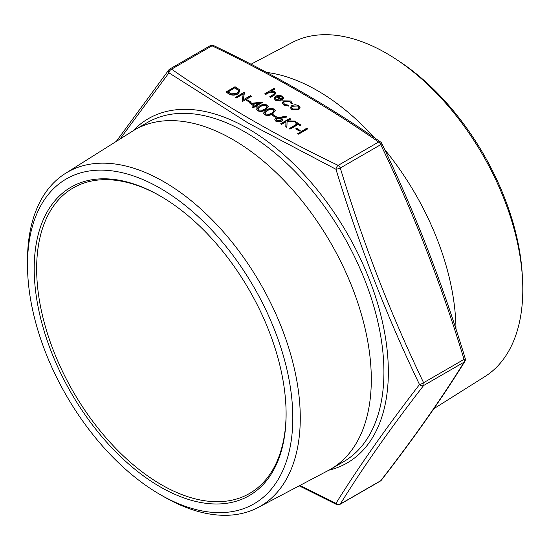 <?xml version="1.0" encoding="UTF-8"?>
<svg xmlns="http://www.w3.org/2000/svg" width="550" height="550" viewBox="0 0 550 550"><rect width="100%" height="100%" fill="white"/><g stroke="black" fill="none" stroke-linecap="round" stroke-linejoin="round"><path stroke-width="0.82" d="M307.622 128.927L298.561 134.159L297.749 133.684L306.811 128.178L307.622 128.927M300.19 130.536L299.255 131.072L295.776 128.776L296.704 128.239L300.19 130.536M297.041 123.887L295.309 122.891L296.237 122.073L301.001 125.104L300.073 125.641L298.1 124.499L289.967 129.195L289.156 128.728L297.282 123.75L295.309 122.609M290.661 118.855L287.217 120.849L294.442 121.034L295.597 121.701L287.086 121.481L286.887 127.132L285.808 126.507L285.979 121.557L281.607 124.087L280.789 123.613L289.85 118.387L290.661 119.137L287.684 120.856M295.597 121.701L287.086 121.763L286.887 127.414L285.808 126.507M285.966 121.846L281.607 124.369L280.789 123.613M286.619 116.82L280.562 117.549L281.586 118.037L282.721 119.598L281.593 121.144L275.99 121.11L274.828 119.536L276.004 117.934L286.481 116.174L286.619 117.102L281.071 117.769M282.714 119.742L281.593 121.426L275.99 121.392L274.835 119.673M268.338 106.762L265.574 109.883C263.223 111.506 260.59 111.822 257.689 110.825L256.589 109.154M251.178 102.238L250.25 102.774L246.764 100.478L247.692 99.942L251.178 102.238M243.148 94.002L236.081 98.079L235.262 97.611L244.324 92.098L243.396 99.743M244.496 92.201L243.347 99.77L250.477 95.652L251.295 96.408L242.234 101.633L243.189 93.692L236.081 98.079M239.951 91.162L237.82 93.988C234.733 95.576 231.722 95.535 228.779 93.871L225.974 91.967L235.036 86.735L239.408 89.643L239.958 91.025L237.82 93.706C234.733 95.294 231.722 95.253 228.779 93.589L225.974 91.967M292.442 103.159L292.311 103.902L291.211 103.751L289.96 101.688L284.536 101.558L283.477 102.912M288.537 105.799L283.917 104.892L282.294 102.733L283.649 100.843L290.833 100.973L292.311 103.62L291.211 103.469L289.96 101.406L284.536 101.269L283.47 102.774L284.742 104.431L288.303 105.146L288.537 106.081L283.917 105.174L282.294 102.877M280.363 100.733L275.474 100.017L274.058 98.216L275.557 96.133L278.527 95.294L282.349 96.078L283.711 98.368L282.136 100.107L276.21 96.69L275.165 98.106L276.189 99.495L280.019 100.093L280.363 101.014L275.474 100.299L274.065 98.354M283.752 98.099L282.136 100.389L276.21 96.972L275.179 98.251M116.291 141.391L168.822 69.891A3.458 3.458 0 0 1 169.833 69.004A3.458 1.994 60 0 1 171.559 69.176C221.911 104.239 277.447 136.304 338.174 165.371L378.627 142.017C328.281 106.954 272.745 74.889 212.018 45.822L171.559 69.176A3.458 2.166 -55.4 0 0 168.939 72.847L119.976 139.074M274.931 88.846L271.012 91.108L274.897 91.774L275.935 93.17L274.017 95.136L270.634 97.089L269.823 96.621L274.347 93.899L274.752 93.149L273.941 92.159L269.94 91.871L265.643 94.208L264.832 93.741L274.12 88.371L274.931 89.127L271.549 91.08M275.928 93.314L274.017 95.425L270.634 97.371L269.823 96.621M274.739 93.287L273.941 92.441L269.94 92.152L265.643 94.49L264.832 93.741M300.114 107.718L298.664 109.471L291.837 109.464L290.386 107.539L291.816 105.517L295.068 104.686L298.691 105.511L300.114 107.876L298.664 109.752L291.837 109.746L290.386 107.676M262.329 102.224L256.053 105.848L257.097 106.453L256.169 106.989L255.124 106.384L253.034 107.587L252.223 107.119L254.313 105.909L250.016 103.434L262.157 102.128L262.329 102.506L256.3 105.985M257.097 106.453L256.169 107.271L255.124 106.666L253.034 107.869L252.223 107.119M254.066 106.054L250.016 103.434M275.303 110.791L272.546 113.905C270.188 115.527 267.561 115.844 264.66 114.847L263.56 113.176M276.265 116.724L275.337 117.26L271.851 114.964L272.779 114.427L276.265 116.724M299.949 485.437L335.974 503.353C358.683 466.84 386.519 427.233 419.499 384.539C386.54 315.796 358.696 244.049 335.974 169.283L248.524 123.269L168.939 72.847A3.458 2.544 37.7 0 1 168.822 69.891M27.5 264.804L27.5 260.494A192.885 111.361 60 0 1 65.34 173.463L132.66 131.086A195.924 113.121 60 0 1 134.798 129.793A195.924 113.121 60 0 1 232.76 139.501A195.924 113.121 60 0 1 360.759 312.153A195.924 113.121 60 0 1 330.722 469.15A195.924 113.121 60 0 1 328.536 470.36L258.177 507.464A192.885 111.361 60 0 1 163.886 496.726L160.153 494.567A187.598 108.309 -120 0 0 292.806 417.979A187.598 108.309 -120 0 0 160.153 188.217A187.598 108.309 -120 0 0 27.5 264.804A187.598 108.309 -120 0 0 160.153 494.567M65.34 173.463A192.885 111.361 60 0 1 163.886 181.748A192.885 111.361 60 0 1 290.462 353.657A192.885 111.361 60 0 1 258.177 507.464M160.153 195.958A178.117 102.836 60 0 1 160.153 195.965A178.117 102.836 60 0 1 286.103 414.109A178.117 102.836 60 0 1 160.153 486.826A178.117 102.836 60 0 1 34.203 268.675A178.117 102.836 60 0 1 160.153 195.958L160.153 195.958M160.765 196.316A176.385 101.839 -120 0 0 73.184 187.928A176.385 101.839 -120 0 0 73.177 391.607A176.385 101.839 -120 0 0 249.569 493.446A176.385 101.839 -120 0 0 286.096 413.401M395.526 58.884L398.888 61.084A187.433 108.213 60 0 1 522.273 274.801L522.5 278.816A192.878 111.361 -120 0 0 395.526 58.884A192.878 111.361 -120 0 0 386.423 53.274A192.878 111.361 -120 0 0 292.139 42.536L250.999 64.233M433.895 408.678L484.962 376.523A192.878 111.361 -120 0 0 522.5 278.816M266.64 72.435A195.924 113.121 60 0 1 317.426 90.619A195.924 113.121 60 0 1 374.605 137.892M384.697 149.572A195.924 113.121 60 0 1 455.964 329.141M380.586 141.989A3.458 2.166 -55.4 0 0 378.627 142.017A3.458 1.994 60 0 1 380.744 144.65L340.292 168.004A3.458 1.994 -120 0 0 338.174 165.371A3.458 1.815 -64.2 0 0 335.974 169.283A3.458 0.55 -17.1 0 0 340.292 168.004C362.869 242.571 390.638 314.139 423.596 382.711L464.049 359.356C441.471 284.79 413.703 213.221 380.744 144.65A3.458 0.901 -25.4 0 0 381.748 143.351A3.458 3.458 0 0 0 380.586 141.989C330.089 106.824 274.402 74.669 213.524 45.533A3.458 3.458 0 0 0 210.286 45.65A3.458 1.994 -120 0 1 212.018 45.822A3.458 1.815 -64.2 0 1 213.524 45.533M465.238 358.531A3.458 0.55 -17.1 0 1 464.049 359.356A3.458 1.994 60 0 1 464.379 360.958A3.458 1.994 60 0 1 464.049 362.182L423.596 385.536A3.458 1.994 -120 0 0 423.926 384.312A3.458 1.994 -120 0 0 423.596 382.711A3.458 0.901 -25.4 0 1 419.499 384.539A3.458 2.544 37.7 0 0 423.596 385.536C390.638 428.038 362.869 467.541 340.292 504.054L380.744 480.7C413.703 438.199 441.471 398.688 464.049 362.182A3.458 2.894 31.9 0 0 464.867 361.377L464.867 361.377A3.458 3.458 0 0 0 465.238 358.531C442.585 283.738 414.755 212.011 381.748 143.351M339.9 504.412A3.458 3.458 0 0 1 336.669 504.529A3.458 1.815 -64.2 0 1 335.974 503.353A3.458 2.894 31.9 0 0 340.292 504.054A3.458 1.994 -120 0 1 339.9 504.412L380.359 481.058A3.458 3.458 0 0 0 381.363 480.178C414.384 437.601 442.221 398.001 464.867 361.377M380.359 481.058A3.458 1.994 60 0 0 380.744 480.7A3.458 2.544 37.7 0 0 381.363 480.178M283.759 98.244L283.711 98.649M277.111 96.271L282.136 99.172L282.721 98.086L281.579 96.566L279.249 95.941L277.111 96.271M282.714 98.23L281.579 96.848L279.249 96.223L277.111 96.552M292.449 103.304L292.311 103.902M291.252 103.118L291.211 103.751M297.873 105.978L292.621 105.992L291.528 107.498L292.648 108.996L297.846 109.01L298.939 107.484L297.873 105.978L292.621 106.274L291.534 107.635M298.932 107.628L297.873 106.26M227.714 91.898L231.577 93.864L237.009 93.239L238.659 91.135L238.081 89.863L234.919 87.739L227.714 91.898M234.919 87.739L227.961 92.042M238.652 91.279L238.081 90.145L234.919 88.021M236.081 97.797L235.262 97.329M251.295 96.126L242.234 101.633M251.178 101.956L250.25 102.774M250.25 102.493L246.764 100.478M252.539 103.819L255.241 105.373L259.174 103.104L252.539 103.819M258.576 103.455L252.952 104.053M257.689 110.543L256.582 109.01L259.421 106.047C261.724 104.411 264.323 104.074 267.211 105.043L268.345 106.624L265.574 109.601C263.223 111.224 260.59 111.54 257.689 110.543L257.689 110.825M260.232 106.514L257.861 108.879L258.644 110.021L262.144 110.248L264.763 109.134L267.087 106.7L266.31 105.6C264.021 104.906 261.993 105.208 260.232 106.514L257.874 109.024M266.31 105.6L266.31 105.882C264.021 105.188 261.993 105.497 260.232 106.796M267.073 106.851L266.31 105.882M264.66 114.565L263.553 113.032L266.386 110.069C268.689 108.433 271.288 108.096 274.182 109.072L275.309 110.646L272.546 113.623C270.188 115.246 267.561 115.562 264.66 114.565L264.66 114.847M267.204 110.536L264.832 112.901L265.616 114.049L269.115 114.269L271.734 113.156L274.051 110.722L273.281 109.622C270.985 108.927 268.964 109.237 267.204 110.536L264.846 113.046M273.281 109.622L273.281 109.904C270.985 109.209 268.964 109.519 267.204 110.825M274.044 110.873L273.281 109.904M276.265 116.442L275.337 117.26M275.337 116.978L271.851 114.964M280.486 118.477L276.781 118.422L276.086 119.398L276.959 120.594L280.734 120.698L281.414 119.728L280.486 118.477L276.781 118.704L276.093 119.542M281.407 119.866L280.486 118.759M301.001 124.823L300.073 125.359L298.1 124.218L289.967 129.195M289.967 128.913L289.156 128.446M300.19 130.254L299.255 131.072M299.255 130.79L295.776 128.776M307.622 128.645L298.561 134.159M298.561 133.877L297.749 133.403M132.949 130.907A198.784 114.771 60 0 1 247.789 128.487A198.784 114.771 60 0 1 381.769 319.055A198.784 114.771 60 0 1 328.838 470.195M330.722 469.15L343.344 461.862A195.924 113.121 -120 0 0 373.374 304.865A195.924 113.121 -120 0 0 245.383 132.213A195.924 113.121 -120 0 0 147.421 122.506L134.798 129.793M336.669 504.529L299.193 485.836M169.833 69.004L210.286 45.65"/></g></svg>
